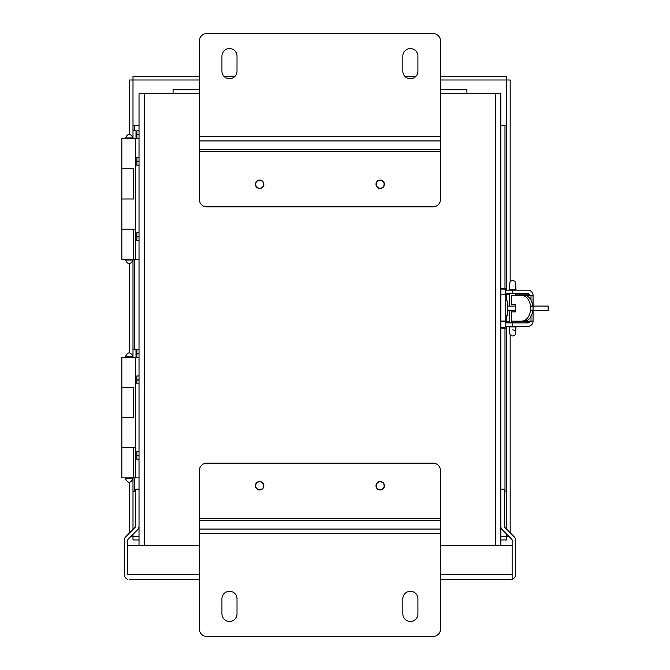 <?xml version="1.0" encoding="UTF-8"?>
<svg xmlns="http://www.w3.org/2000/svg" width="670" height="670" viewBox="0 0 670 670"><rect width="100%" height="100%" fill="white"/><g stroke="black" fill="none" stroke-linecap="round" stroke-linejoin="round"><path stroke-width="1" d="M173.078 93.8L173.078 89.462L199.325 89.462M466.906 93.8L466.906 89.462L440.525 89.462M512.131 579.332L510.389 579.634L512.131 579.332L512.131 574.45L512.131 579.332A5.184 5.184 0 0 0 515.573 574.45L515.573 540.33A5.184 5.184 0 0 0 514.049 536.662L504.778 527.391A1.75 1.75 0 0 1 504.267 526.151L504.267 489.184L500.825 489.184L500.825 526.151A5.184 5.184 0 0 0 502.349 529.819L511.62 539.09A1.75 1.75 0 0 1 512.131 540.33L512.131 574.584M127.727 579.332L127.719 579.332A5.184 5.184 0 0 1 124.285 574.45L124.285 540.33A5.184 5.184 0 0 1 125.801 536.662L135.08 527.391A1.75 1.75 0 0 0 135.591 526.151L135.591 489.184L139.025 489.184L139.025 526.151A5.184 5.184 0 0 1 137.509 529.819L128.238 539.09A1.75 1.75 0 0 0 127.719 540.33L127.727 574.584M199.325 574.45L127.727 574.45L127.727 545.564L199.325 545.564M440.525 574.45L512.131 574.45L512.131 545.564L440.525 545.564M129.469 579.634L199.325 579.634M440.525 579.634L510.389 579.634M500.825 521.084L500.825 93.8L440.525 93.8M133.598 229.14L121.84 229.14L135.407 229.14L133.598 229.14L133.598 259.29L139.025 259.29L139.025 240.631L136.856 240.631L136.856 236.828L139.025 236.828L139.025 240.631M133.598 198.99L129.226 198.99L133.598 198.99L133.598 168.84L121.84 168.84L121.84 198.99L129.226 198.99L121.84 198.99L121.84 259.29L133.598 259.29M139.025 130.801L136.856 130.801L139.025 130.801L139.025 134.595L136.856 134.595L139.025 134.896L139.025 161.152L136.856 161.152L136.856 165.256L139.025 165.256L139.025 236.527L136.856 236.828M136.856 134.896L136.856 138.69L139.025 138.69L135.407 138.69L135.407 259.29M135.407 138.69L121.84 138.69L121.84 168.84L133.598 168.84M259.625 481.529A4.221 4.221 0 0 0 255.404 485.75A4.221 4.221 0 0 0 259.625 489.971A4.221 4.221 0 0 0 263.846 485.75A4.221 4.221 0 0 0 259.625 481.529M380.225 481.529A4.221 4.221 0 0 0 376.004 485.75A4.221 4.221 0 0 0 380.225 489.971A4.221 4.221 0 0 0 384.446 485.75A4.221 4.221 0 0 0 380.225 481.529M199.325 533.672L440.525 533.672L440.525 628.962A7.538 7.538 0 0 1 432.988 636.5L206.863 636.5A7.538 7.538 0 0 1 199.325 628.962L199.325 470.675A7.538 7.538 0 0 1 206.863 463.137L432.988 463.137A7.538 7.538 0 0 1 440.525 470.675L440.525 529.066L199.325 529.066M440.525 533.672L440.525 529.066M237.013 598.812L237.013 613.888A7.538 7.538 0 0 1 229.475 621.425A7.538 7.538 0 0 1 221.938 613.888L221.938 598.812A7.538 7.538 0 0 1 229.475 591.275A7.538 7.538 0 0 1 237.013 598.812M417.913 598.812L417.913 613.888A7.538 7.538 0 0 1 410.375 621.425A7.538 7.538 0 0 1 402.838 613.888L402.838 598.812A7.538 7.538 0 0 1 410.375 591.275A7.538 7.538 0 0 1 417.913 598.812M133.598 447.728L121.84 447.728L135.407 447.728L133.598 447.728L133.598 477.878L139.025 477.878M133.598 417.578L129.226 417.578L133.598 417.578L133.598 387.428L121.84 387.428L121.84 417.578L129.226 417.578L121.84 417.578L121.84 477.878L133.598 477.878M139.025 349.388L136.856 349.388L139.025 349.388L139.025 357.278L135.407 357.278L135.407 477.878M135.407 357.278L121.84 357.278L121.84 387.428L133.598 387.428M380.225 188.471A4.221 4.221 0 0 0 384.446 184.25A4.221 4.221 0 0 0 380.225 180.029A4.221 4.221 0 0 0 376.004 184.25A4.221 4.221 0 0 0 380.225 188.471M259.625 188.471A4.221 4.221 0 0 0 263.846 184.25A4.221 4.221 0 0 0 259.625 180.029A4.221 4.221 0 0 0 255.404 184.25A4.221 4.221 0 0 0 259.625 188.471M440.525 136.328L199.325 136.328L199.325 41.038A7.538 7.538 0 0 1 206.863 33.5L432.988 33.5A7.538 7.538 0 0 1 440.525 41.038L440.525 199.325A7.538 7.538 0 0 1 432.988 206.863L206.863 206.863A7.538 7.538 0 0 1 199.325 199.325L199.325 140.935L440.525 140.935M199.325 136.328L199.325 140.935M402.838 71.188L402.838 56.113A7.538 7.538 0 0 1 410.375 48.575A7.538 7.538 0 0 1 417.913 56.113L417.913 71.188A7.538 7.538 0 0 1 410.375 78.725A7.538 7.538 0 0 1 402.838 71.188M221.938 71.188L221.938 56.113A7.538 7.538 0 0 1 229.475 48.575A7.538 7.538 0 0 1 237.013 56.113L237.013 71.188A7.538 7.538 0 0 1 229.475 78.725A7.538 7.538 0 0 1 221.938 71.188M500.825 294.842L500.825 321.525L505.172 321.525L505.172 294.842L500.825 294.842L500.825 289.113L505.172 289.113L505.172 290.169L527.876 290.169A5.184 5.184 0 0 1 533.06 295.353L533.06 321.165A5.184 5.184 0 0 1 527.876 326.349L512.709 326.349L512.709 322.906L527.876 322.906L527.893 321.525M533.06 295.353L531.009 295.353L531.009 300.076M514.987 304.641L515.523 304.641L515.523 311.877L511.486 311.877L511.486 321.165L533.06 321.165M511.562 295.353L511.562 304.641L511.486 295.353L531.009 295.353M511.562 304.641L515.523 304.641M527.893 294.842L527.893 293.602L512.709 293.602L512.709 290.169M527.876 293.602A1.75 1.75 0 0 1 529.618 295.353M509.694 321.525L505.172 321.525L505.172 326.349L512.709 326.349M529.618 321.165A1.75 1.75 0 0 1 527.876 322.906M515.523 311.877L514.987 311.877M524.778 321.165C528.948 320.57 531.67 316.994 532.918 310.428L530.673 310.428L530.673 306.081C529.233 299.389 526.335 295.805 521.997 295.353M521.997 321.165C526.335 320.704 529.233 317.128 530.673 310.428A12.906 9.782 90 0 0 530.673 306.081L532.918 306.081C531.678 299.532 528.965 295.956 524.778 295.353M505.172 290.169L505.172 293.602L512.709 293.602M505.172 322.906L512.709 322.906M532.926 310.394L548.16 310.394L548.16 306.056L532.918 306.056A12.906 9.782 90 0 1 532.918 310.428M509.694 290.169L509.694 283.594A3.015 3.015 0 0 1 512.709 280.579A3.015 3.015 0 0 1 515.724 283.594A3.015 3.015 0 0 0 512.709 280.579M509.694 293.602L509.694 306.056M509.694 310.394L509.694 322.906M509.694 326.349L509.694 326.893L515.724 326.893L515.724 332.923A3.015 3.015 0 0 1 512.709 335.938A3.015 3.015 0 0 0 515.724 332.923A3.015 3.015 0 0 1 512.709 335.938A3.015 3.015 0 0 0 515.724 332.923A3.015 3.015 0 0 0 512.709 329.908A3.015 3.015 0 0 1 515.724 332.923M509.694 289.624L515.724 289.624L515.724 290.169M515.724 293.602L515.724 295.353M515.724 321.165L515.724 322.906M515.724 326.349L515.724 326.893M509.694 326.893L509.694 332.923A3.015 3.015 0 0 0 512.709 335.938M500.825 321.525L500.825 327.253L505.172 327.253L505.172 326.349M505.172 293.602L505.172 294.842L509.694 294.842M515.523 310.394L507.584 310.394L507.584 314.515L507.584 301.852A1.206 1.206 0 0 0 506.378 300.646A1.206 1.206 0 0 1 507.584 301.852L507.584 306.056L515.523 306.056M529.585 321.525L515.724 321.525M515.724 294.842L529.543 294.842M440.525 76.556L506.729 76.556L506.729 79.99L440.525 79.99M199.325 79.99L132.995 79.99L132.995 76.556L199.325 76.556M139.025 536.519L132.995 536.519L132.995 534.333M132.995 529.476L132.995 477.878M132.995 357.278L132.995 259.29M132.995 138.69L132.995 79.99L129.553 79.998L129.553 134.184M506.729 534.199L506.729 536.519L500.825 536.519M510.171 281.97L510.171 79.998L506.729 79.99L506.729 290.169M506.729 293.602L506.729 294.842M506.729 321.525L506.729 322.906M506.729 326.349L506.729 529.342M224.182 76.556L234.768 76.556M405.082 76.556L415.668 76.556M129.553 532.91L129.553 482.392M129.553 352.772L129.553 263.804M139.025 539.961L132.995 539.961L132.995 536.519L130.809 536.519M132.995 357.236L136.01 357.236L136.01 349.43L132.995 349.43M136.01 138.648L132.995 138.648L136.01 138.648L136.01 130.843L132.995 130.843M509.049 536.519L506.729 536.519L506.729 539.961L500.825 539.961M510.171 334.548L510.171 532.776M515.724 331.508L516.017 326.349M516.017 290.169L515.724 285.001M505.172 314.515A1.206 1.206 0 0 0 506.378 315.721A1.206 1.206 0 0 0 507.584 314.515M505.172 301.852A1.206 1.206 0 0 1 506.378 300.646M199.325 93.8L139.025 93.8L139.025 545.564M139.025 375.945L136.856 375.945L139.025 375.945L139.025 383.843L136.856 383.843L136.856 380.041L139.025 380.041M136.856 161.453L139.025 161.453L139.025 165.256M139.025 451.32L136.856 451.32L139.025 451.32L139.025 459.218L136.856 459.218L136.856 455.416L139.025 455.416M500.825 545.564L500.825 327.253M500.825 289.113L500.825 93.8M139.025 379.739L136.856 380.041M136.856 375.945L136.856 379.739M139.025 357.278L136.856 357.278L136.856 353.484L139.025 353.484M139.025 353.182L136.856 353.484M136.856 349.388L136.856 353.182M136.856 232.733L139.025 232.733L136.856 232.733L136.856 236.527M136.856 157.358L139.025 157.358L136.856 157.358L136.856 161.152M136.856 130.801L136.856 134.595M139.025 455.114L136.856 455.416M136.856 451.32L136.856 455.114M263.427 184.401L263.578 184.401A3.953 3.953 0 0 1 259.776 188.195L259.474 188.195A3.953 3.953 0 0 1 255.68 184.401L255.68 184.099A3.953 3.953 0 0 1 259.474 180.305L259.776 180.305A3.953 3.953 0 0 1 263.578 184.099L263.427 184.401M384.027 485.901L384.178 485.901A3.953 3.953 0 0 1 380.376 489.695L380.074 489.695A3.953 3.953 0 0 1 376.28 485.901L376.28 485.599A3.953 3.953 0 0 1 380.074 481.805L380.376 481.805A3.953 3.953 0 0 1 384.178 485.599L384.027 485.901M263.427 485.901L263.578 485.901A3.953 3.953 0 0 1 259.776 489.695L259.474 489.695A3.953 3.953 0 0 1 255.68 485.901L255.68 485.599A3.953 3.953 0 0 1 259.474 481.805L259.776 481.805A3.953 3.953 0 0 1 263.578 485.599L263.427 485.901M384.027 184.401L384.178 184.401A3.953 3.953 0 0 1 380.376 188.195L380.074 188.195A3.953 3.953 0 0 1 376.28 184.401L376.28 184.099A3.953 3.953 0 0 1 380.074 180.305L380.376 180.305A3.953 3.953 0 0 1 384.178 184.099L384.027 184.401M132.995 125.215L139.025 125.215M500.825 125.215L506.729 125.215M506.729 491.294L504.267 491.294M135.591 491.294L132.995 491.294M125.458 260.044L132.995 260.044C130.483 264.893 127.97 264.893 125.458 260.044L125.458 259.29M129.226 137.936L125.458 137.936C127.97 133.095 130.483 133.095 132.995 137.936L129.226 137.936M440.525 518.773L199.325 518.773M199.325 520.305L440.525 520.305M125.458 478.631L132.995 478.631C130.483 483.48 127.97 483.48 125.458 478.631L125.458 477.878M129.226 356.524L125.458 356.524C127.97 351.683 130.483 351.683 132.995 356.524L129.226 356.524M199.325 151.227L440.525 151.227M440.525 149.695L199.325 149.695M531.009 316.441L531.009 321.165M511.562 311.877L511.562 321.165M506.361 294.842L506.361 300.646M506.361 315.721L506.361 321.525M517.307 294.842L517.307 295.353M519.493 322.906L519.493 321.525M519.493 294.842L519.493 293.602M134.737 491.294L134.737 477.878M134.737 349.43L134.737 259.29M134.737 130.843L134.737 125.215M504.979 125.215L504.979 288.36M504.979 328.158L504.979 491.294M144.218 545.564L144.218 93.8M495.641 545.564L495.641 93.8M125.458 138.69L125.458 137.936M125.458 357.278L125.458 356.524M515.724 289.624L515.724 283.594M505.172 321.072L500.825 321.072M500.825 328.158L506.729 328.158M500.825 288.36L506.729 288.36"/></g></svg>
